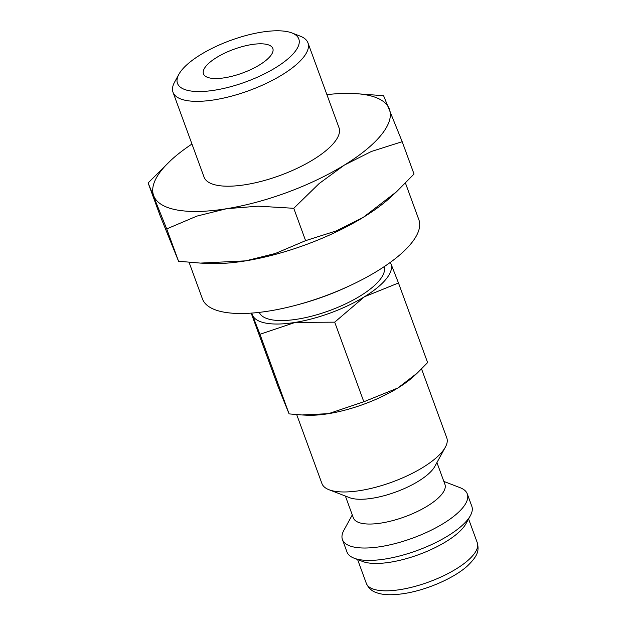 <?xml version="1.0" encoding="UTF-8"?>
<svg xmlns="http://www.w3.org/2000/svg" width="626" height="626" viewBox="0 0 626 626"><rect width="100%" height="100%" fill="white"/><g stroke="black" fill="none" stroke-linecap="round" stroke-linejoin="round"><path stroke-width="0.94" d="M259.289 312.374A66.473 22.732 -20.1 0 0 313.728 315.629A66.473 22.732 -20.1 0 0 379.865 279.838A66.473 22.732 -20.1 0 0 384.129 266.692M296.708 414.639L321.928 483.554A66.473 22.732 -20.1 0 0 329.057 489.751L349.527 497.647A48.75 16.667 -20.1 0 0 392.596 493.132A48.75 16.667 -20.1 0 0 432.793 469.414A48.75 16.667 -20.1 0 0 434.804 466.44L445.344 447.199A66.473 22.732 -20.1 0 0 446.776 437.864L421.548 368.925M329.057 489.751A66.473 22.732 -20.1 0 0 387.791 483.593A66.473 22.732 -20.1 0 0 442.598 451.252A66.473 22.732 -20.1 0 0 445.344 447.199M345.38 496.05L353.361 517.866A48.75 16.667 -20.1 0 0 393.089 520.503A48.75 16.667 -20.1 0 0 441.854 494.188A48.75 16.667 -20.1 0 0 444.922 484.368L436.932 462.544M352.281 514.916L343.877 530.269A66.473 22.732 -20.1 0 0 342.445 539.604A66.473 22.732 -20.1 0 0 396.61 543.196A66.473 22.732 -20.1 0 0 463.107 507.31A66.473 22.732 -20.1 0 0 467.293 493.914A66.473 22.732 -20.1 0 0 460.165 487.717L443.842 481.417M342.445 539.604L346.976 551.983A66.473 22.732 -20.1 0 0 354.097 558.189A66.473 22.732 -20.1 0 0 412.839 552.03A66.473 22.732 -20.1 0 0 467.645 519.69A66.473 22.732 -20.1 0 0 470.384 515.636A66.473 22.732 -20.1 0 0 471.824 506.301L467.293 493.914M354.097 558.189L362.626 561.483A59.087 20.204 -20.1 0 0 414.842 556.005A59.087 20.204 -20.1 0 0 463.553 527.256A59.087 20.204 -20.1 0 0 465.994 523.657L470.384 515.636M191.963 144.035A125.56 42.936 -20.1 0 0 170.695 160.499L148.119 182.925L166.719 228.913L196.908 216.103L226.62 208.708L258.108 206.173L293.758 208.294L319.127 183.567L344.355 165.1L371.359 151.484L402.189 141.695L383.589 95.708L353.768 93.501A125.56 42.936 -20.1 0 0 326.905 94.651M170.695 160.499A125.56 42.936 -20.1 0 0 161.516 170.272A125.56 42.936 -20.1 0 0 153.8 196.024A125.56 42.936 -20.1 0 0 226.62 208.708A125.56 42.936 -20.1 0 0 344.355 165.1A125.56 42.936 -20.1 0 0 381.555 134.559A125.56 42.936 -20.1 0 0 389.27 108.807A125.56 42.936 -20.1 0 0 353.768 93.501M178.879 74.291L174.568 82.162A71.849 24.57 -20.1 0 0 173.011 92.257A71.849 24.57 -20.1 0 0 231.565 96.138A71.849 24.57 -20.1 0 0 303.438 57.349A71.849 24.57 -20.1 0 0 307.961 42.873A71.849 24.57 -20.1 0 0 300.261 36.167L291.88 32.935A64.595 22.09 -20.1 0 0 234.805 38.922A64.595 22.09 -20.1 0 0 181.54 70.355A64.595 22.09 -20.1 0 0 178.879 74.291A64.595 22.09 -20.1 0 0 219.037 89.416A64.595 22.09 -20.1 0 0 294.744 51.981A64.595 22.09 -20.1 0 0 291.88 32.935M307.961 42.873L339.01 127.72A71.849 24.57 159.9 0 1 334.487 142.196A71.849 24.57 159.9 0 1 262.615 180.992A71.849 24.57 159.9 0 1 204.06 177.103L173.011 92.257M251.848 313.078A73.86 25.259 -20.1 0 0 252.372 314.941A73.86 25.259 -20.1 0 0 295.206 322.406A73.86 25.259 -20.1 0 0 364.457 296.747L398.48 282.983L390.882 263.632A73.86 25.259 -20.1 0 0 390.272 262.419M251.613 313.094L259.97 334.284L295.206 322.406L334.699 322.163L364.457 296.747A73.86 25.259 -20.1 0 0 386.336 278.789A73.86 25.259 -20.1 0 0 390.882 263.632L390.358 262.357M205.782 66.419A36.926 12.63 159.9 0 1 242.724 46.48A36.926 12.63 159.9 0 1 272.826 48.476A36.926 12.63 159.9 0 1 270.502 55.917A36.926 12.63 159.9 0 1 233.561 75.856A36.926 12.63 159.9 0 1 203.466 73.852A36.926 12.63 159.9 0 1 205.782 66.419M405.452 183.082L418.857 219.71A115.215 39.399 159.9 0 1 411.611 242.919A115.215 39.399 159.9 0 1 296.348 305.128A115.215 39.399 159.9 0 1 202.448 298.899L189.068 262.325M397.854 388.003A73.86 25.259 -20.1 0 0 414.334 375.78L417.339 372.986L397.854 388.003L363.831 401.767L328.595 413.653A73.86 25.259 -20.1 0 0 397.854 388.003M301.959 414.968L306.638 415.195A73.86 25.259 -20.1 0 0 328.595 413.653L301.959 414.968L289.102 413.896L278.163 386.845L251.183 313.125M398.48 282.983L427.613 362.587L417.339 372.986M289.102 413.896L259.97 334.284M363.831 401.767L334.699 322.163M363.432 217.238A125.56 42.936 -20.1 0 0 391.453 196.478L396.563 191.72L363.432 217.238L336.428 230.853L305.598 240.65L275.409 253.46L245.697 260.854A125.56 42.936 -20.1 0 0 363.432 217.238M200.414 263.092L208.38 263.476A125.56 42.936 -20.1 0 0 245.697 260.854L200.414 263.092L178.559 261.261L159.959 215.274L148.119 182.925M402.189 141.695L414.029 174.044L396.563 191.72M178.559 261.261L166.719 228.913M305.598 240.65L293.758 208.294M348.565 286.278A103.4 35.361 159.9 0 1 299.111 304.377M477.286 542.726C479.156 550.661 478.107 555.473 467.606 565.802C454.1 578.158 426.799 590.005 404.49 593.503C392.353 595.381 383.049 595.107 376.578 592.689C371.899 591.226 368.479 588.111 366.312 583.338A59.087 20.204 -20.1 0 0 400.663 589.528A59.087 20.204 -20.1 0 0 473.577 554.636A59.087 20.204 -20.1 0 0 477.286 542.726L468.577 518.931M366.312 583.338L357.602 559.542"/></g></svg>
